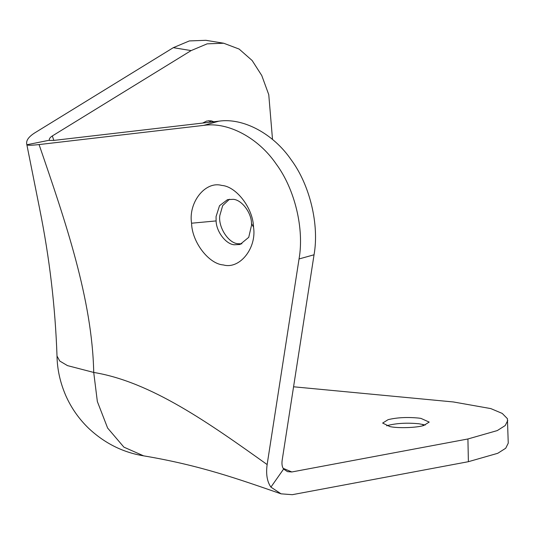 <?xml version="1.0" encoding="UTF-8"?>
<svg xmlns="http://www.w3.org/2000/svg" width="535" height="535" viewBox="0 0 535 535"><rect width="100%" height="100%" fill="white"/><g stroke="black" fill="none" stroke-linecap="round" stroke-linejoin="round"><path stroke-width="0.8" d="M425.285 425.011L418.925 423.767C407.369 422.657 397.144 423.178 388.249 425.338L386.691 425.82M388.129 419.654L382.645 423.065L389.861 426.576C397.592 428.388 416.765 427.819 423.727 425.492L429.204 422.088L420.931 418.39L418.805 418.089C407.249 416.979 397.023 417.501 388.129 419.654M213.886 121.759L210.977 120.783L206.737 121.037L202.618 123.07M211.071 122.087L208.71 120.683M233.327 199.334C241.646 199.802 251.457 212.582 251.537 223.576L251.597 224.967L248.735 237.326L240.054 244.482L234.276 244.769C226.084 244.288 216.354 231.869 216.1 220.922L216.066 216.555L219.531 205.694L227.549 199.622L233.327 199.334M241.894 243.813L238.028 243.726C228.338 243.285 218.006 226.84 219.818 215.511L222.687 205.614L229.468 199.241M251.537 223.576L253.53 227.161C256.853 247.785 239.921 269.633 223.383 264.945C209.038 264.096 192.018 242.368 191.563 223.215C188.24 202.584 205.172 180.743 221.717 185.431C236.055 186.274 253.082 208.008 253.53 227.161M283.135 468.312L291.822 471.97L287.496 471.643L283.597 469.061C282.132 466.981 281.651 464.092 282.146 460.388L314.052 254.774C319.415 224.613 309.818 184.836 291.14 159.758C273.345 133.656 243.077 117.513 218.842 121.184L54.075 140.384L49.394 140.451C48.939 139.013 49.915 137.508 52.33 135.944L191.115 50.591L173.32 47.668L34.534 133.021C28.268 137.074 25.72 140.979 26.904 144.751C27.466 145.473 31.518 145.406 39.068 144.564C65.624 221.891 92.187 299.219 93.725 372.44C151.084 381.85 209.111 423.212 267.139 464.567C265.848 474.164 267.105 481.681 270.917 487.124L281.056 493.832L292.297 494.688L468.392 461.692L497.751 453.299L505.702 448.256L508.25 443.161L507.407 418.664L502.238 413.428L490.809 408.6L453.379 401.959L293.568 386.785M57.011 356.042C57.238 369.478 60.201 382.739 65.885 395.826C71.309 408.011 78.886 418.831 88.623 428.281C104.572 443.241 122.896 452.429 143.587 455.84L123.893 447.14L107.622 428.047L97.35 401.531L93.725 372.44L67.504 365.626L59.766 361.051L57.011 356.042C55.292 306.896 49.541 257.984 39.744 209.299L26.75 144.162L26.904 144.751L49.334 140.224M52.33 135.944L53.834 140.411M291.822 471.97L467.918 438.974L497.276 430.581L505.227 425.539L507.775 420.443M270.917 487.124L283.597 469.061M173.32 47.668L189.357 40.928L205.908 40.312L223.704 43.235L239.145 49.073L252.166 60.535L261.769 75.535L268.764 94.668L272.516 139.448M191.115 50.591L207.152 43.843L223.704 43.235M267.139 464.567L299.045 258.953C304.408 228.799 294.812 189.015 276.134 163.937C258.338 137.843 228.071 121.692 203.835 125.364L39.068 144.564M422.403 424.315L423.513 425.552M216.1 220.922L191.563 223.215M467.918 438.974L468.392 461.692M218.842 121.184L203.835 125.364M314.052 254.774L299.045 258.953M143.587 455.84C200.598 465.417 238.777 479.253 281.056 493.832"/></g></svg>
